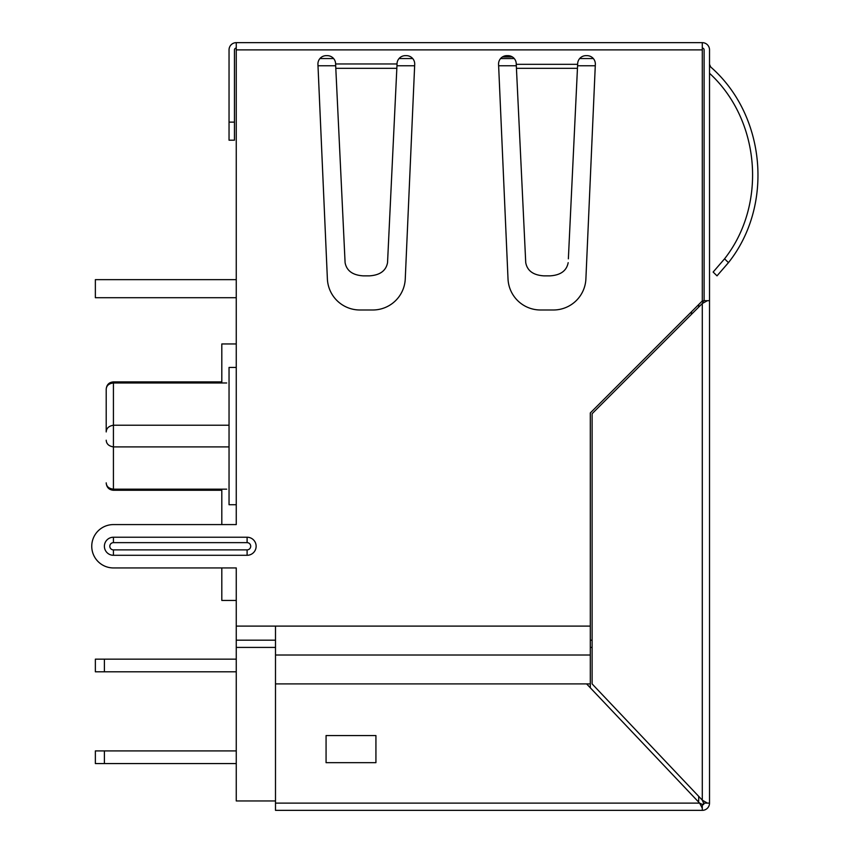 <?xml version="1.0" encoding="UTF-8"?>
<svg xmlns="http://www.w3.org/2000/svg" width="853" height="853" viewBox="0 0 853 853"><rect width="100%" height="100%" fill="white"/><g stroke="black" fill="none" stroke-linecap="round" stroke-linejoin="round"><path stroke-width="1.28" d="M229.041 446.908L113.428 446.908L113.428 490.262L221.812 490.262L221.812 524.584L113.428 524.584A21.677 21.677 0 0 0 91.751 546.261A21.677 21.677 0 0 0 113.428 567.938L236.26 567.938L236.26 800.956L275.498 800.956M236.26 65.766L236.26 524.584L113.428 524.584M106.209 440.212C106.433 443.923 108.843 446.151 113.428 446.908L113.428 425.231L229.041 425.231L113.428 425.231C108.843 425.999 106.433 428.227 106.209 431.927L106.209 389.288C106.433 385.631 108.843 383.519 113.428 382.976L226.706 382.976C220.245 381.579 220.245 381.579 226.706 382.976M226.706 489.174C220.245 490.56 220.245 490.56 226.706 489.174L113.428 489.174C108.843 488.62 106.433 486.519 106.209 482.851M326.23 55.658A8.306 8.306 0 0 0 319.928 58.548L333.598 58.548A8.306 8.306 0 0 0 327.307 55.658L326.23 55.658A8.306 8.306 0 0 0 317.934 64.327L327.381 278.91A32.51 32.51 0 0 0 359.859 309.991L372.772 309.991A32.51 32.51 0 0 0 405.26 278.91L414.707 64.327A8.306 8.306 0 0 0 406.412 55.658L405.335 55.658A8.306 8.306 0 0 0 397.029 63.964L335.613 63.964A8.306 8.306 0 0 0 327.307 55.658M405.335 55.658A8.306 8.306 0 0 0 399.033 58.548L412.703 58.548A8.306 8.306 0 0 0 406.412 55.658M500.562 58.548L514.231 58.548M568.365 258.843L577.662 63.964A8.306 8.306 0 0 1 585.968 55.658A8.306 8.306 0 0 0 579.677 58.548L593.347 58.548M698.692 796.339L698.692 800.956L697.573 800.956M698.692 304.574L698.692 307.123M691.463 314.352L691.463 311.793M595.277 65.766L577.598 65.766M516.31 65.766L498.632 65.766M414.643 65.766L396.954 65.766M335.677 65.766L317.988 65.766M236.26 640.187L275.498 640.187M590.308 640.187L592.11 640.187M592.11 647.416L590.308 647.416M275.498 647.416L236.26 647.416M113.428 567.938L221.812 567.938L221.812 600.448L236.26 600.448M113.428 425.231L113.428 381.888L221.812 381.888L221.812 343.951L236.26 343.951M236.26 48.067A1.802 1.802 0 0 0 234.458 49.879L234.458 140.191L229.041 140.191L229.041 49.879A7.229 7.229 0 0 1 236.26 42.65L702.296 42.65A7.229 7.229 0 0 1 709.525 49.879L709.525 803.121L703.576 803.121L702.296 800.146L707.414 803.121M717.01 275.85L728.462 262.639L717.01 275.85L713.14 272.054L717.01 275.85L728.462 262.639C774.023 205.37 765.834 115.144 710.709 67.003L709.525 64.327M709.525 73.294C760.364 119.964 767.22 204.571 724.56 258.822L728.462 262.639M713.14 272.054L724.56 258.822M335.613 64.327L345.092 262.671C346.627 270.774 352.662 275.167 363.197 275.86L369.445 275.86C379.98 275.167 386.004 270.774 387.539 262.671L397.029 64.327M344.911 258.843L345.092 262.671M387.72 258.843L387.539 262.671M568.173 262.671C566.648 270.774 560.613 275.167 550.078 275.86L543.83 275.86C533.296 275.167 527.261 270.774 525.736 262.671L525.544 258.843M577.47 68.336L516.438 68.336L525.736 262.671M516.438 68.336L516.246 64.327L577.662 64.327M585.968 55.658L587.045 55.658A8.306 8.306 0 0 1 595.341 64.327L585.894 278.91A32.51 32.51 0 0 1 553.416 309.991L540.493 309.991A32.51 32.51 0 0 1 508.015 278.91L498.568 64.327A8.306 8.306 0 0 1 506.863 55.658L507.94 55.658A8.306 8.306 0 0 1 516.246 63.964L516.246 64.327M326.07 762.667L375.928 762.667L375.928 735.563L326.07 735.563L326.07 762.667M699.62 803.121L586.619 683.903L275.498 683.903L275.498 803.121L699.62 803.121L702.296 804.4L699.62 803.121L702.296 808.239L702.296 810.35L275.498 810.35L275.498 803.121M702.296 804.4L702.296 808.239M275.498 683.903L275.498 626.102L236.26 626.102M590.308 687.806L590.308 412.948L702.296 300.96L702.296 49.879L236.26 49.879L236.26 367.43L229.041 367.43L229.041 504.72L236.26 504.72L236.26 524.584M703.576 300.693L702.296 303.508L703.576 300.693L707.414 300.693L702.296 303.508L592.11 413.705L592.11 683.903L702.296 800.146L703.576 803.121M113.428 542.647L113.428 537.23A9.031 9.031 0 0 0 104.397 546.261A9.031 9.031 0 0 0 113.428 555.292L113.428 549.876L247.103 549.876A3.615 3.615 0 0 0 250.707 546.261A3.615 3.615 0 0 0 247.103 542.647L113.428 542.647A3.615 3.615 0 0 0 109.813 546.261A3.615 3.615 0 0 0 113.428 549.876M113.428 537.23L247.103 537.23A9.031 9.031 0 0 1 256.135 546.261A9.031 9.031 0 0 1 247.103 555.292L113.428 555.292M702.296 804.933L704.109 803.121L702.296 804.933A1.802 1.802 0 0 0 704.109 803.121M702.296 810.35A7.229 7.229 0 0 0 709.525 803.121M707.414 300.693L709.525 300.693M702.296 42.65L702.296 49.879M702.296 48.067A1.802 1.802 0 0 1 704.109 49.879L704.109 300.693M236.26 49.879L236.26 42.65M95.365 297.708L236.26 297.708L95.365 297.708L95.365 279.645L236.26 279.645M236.26 659.156L95.365 659.156L95.365 671.801L236.26 671.801M104.397 659.156L104.397 671.801M236.26 750.917L95.365 750.917L95.365 763.563L236.26 763.563M104.397 750.917L104.397 763.563M335.805 68.336L396.837 68.336M590.308 683.903L586.619 683.903M590.308 655.008L275.498 655.008M247.103 555.292L247.103 549.876M247.103 542.647L247.103 537.23M590.308 626.102L275.498 626.102M702.296 800.146L702.296 303.508M229.041 122.128L234.458 122.128M512.354 56.927L502.449 56.927M106.209 483.043C106.668 487.468 109.077 489.878 113.428 490.262L221.812 490.262L221.812 524.584M106.209 389.107C106.668 384.682 109.077 382.272 113.428 381.888L221.812 381.888M221.812 600.448L221.812 567.938"/></g></svg>
